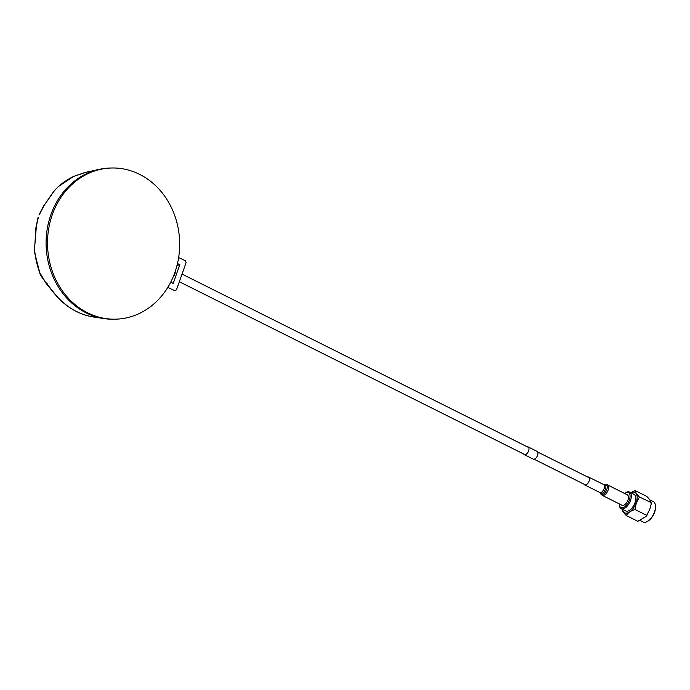 <?xml version="1.0" encoding="UTF-8"?>
<svg xmlns="http://www.w3.org/2000/svg" width="690" height="690" viewBox="0 0 690 690"><rect width="100%" height="100%" fill="white"/><g stroke="black" fill="none" stroke-linecap="round" stroke-linejoin="round"><path stroke-width="1.03" d="M73.33 176.571L84.137 172.742L99.265 169.352A75.615 66.067 -91.9 0 0 53.121 209.079L51.897 212.011A75.615 66.067 88.1 0 0 49.982 217.419L49.076 220.507A75.615 66.067 -91.9 0 0 87.432 313.484A75.615 66.067 -91.9 0 1 47.067 229.977A75.615 66.067 -91.9 0 1 109.607 168.058L111.03 168.015A75.615 66.067 88.1 0 0 48.49 229.934A75.615 66.067 88.1 0 0 88.855 313.433A75.615 66.067 88.1 0 0 116.153 319.16A75.615 66.067 88.1 0 0 178.693 257.241A75.615 66.067 88.1 0 0 138.328 173.742A75.615 66.067 88.1 0 0 111.03 168.015M170.784 282.046L173.19 283.4L170.697 282.227M173.345 276.483A3.95 2.044 -63.4 0 0 174.863 273.973A3.95 2.044 -63.4 0 0 175.182 271.627M173.19 283.4L179.831 264.641L176.968 265.659M177.485 263.528L179.831 264.641M88.562 171.681L86.362 172.181M58.219 186.671L53.561 191.622L58.219 186.671L73.476 176.476L86.354 172.19M53.561 191.622L43.979 205.577L54.044 191.268M39.261 214.866L43.979 205.577M38.019 217.617L35.915 227.812L38.347 217.445M35.915 227.812L34.802 245.606L36.285 227.312M34.5 245.295L34.69 252.894L34.802 245.606M34.69 252.894L39.658 272.377A73.131 63.903 -91.9 0 1 35 252.928M53.855 292.62L53.501 292.465C64.446 306.282 78.03 314.511 94.263 317.133L94.263 317.133A73.77 64.463 -91.9 0 1 77.797 312.122A73.77 64.463 -91.9 0 1 53.855 292.62L46.842 283.762L47.8 284.306L45.402 282.115L39.658 272.377M39.33 272.248L40.857 275.724L45.402 282.115M53.501 292.465L45.514 282.615M115.437 319.177A75.615 66.067 -91.9 0 1 104.319 318.616A75.615 66.067 -91.9 0 1 87.432 313.484A75.615 66.067 -91.9 0 0 114.73 319.203L116.153 319.16M178.641 257.543L185.412 260.742L186.093 262.657L176.45 289.878L174.803 290.697L167.799 287.385M99.265 169.352A75.615 66.067 -91.9 0 1 110.322 168.041M655.457 505.554A10.824 5.606 116.6 0 1 655.5 505.822A10.824 5.606 116.6 0 1 654.612 512.187A10.824 5.606 116.6 0 1 647.798 521.226A10.824 5.606 116.6 0 1 647.548 521.355M640.26 520.588L643.054 521.985A11.411 5.908 -63.4 0 0 647.306 521.502A11.411 5.908 -63.4 0 0 654.491 511.98A11.411 5.908 -63.4 0 0 655.422 505.27A11.411 5.908 -63.4 0 0 653.266 501.578L649.575 499.733M639.457 497.033L651.136 502.544L651.11 504.347L651.006 502.812C650.955 501.354 649.532 499.206 646.72 496.369L635.171 490.59C635.214 492.048 636.646 494.195 639.457 497.033L636.318 502.812L635.033 509.513C630.764 510.833 627.857 512.843 626.33 515.551C623.527 512.722 622.104 510.574 622.052 509.117M626.33 515.551L637.879 521.33L646.107 516.379L649.721 509.513L651.11 504.347M630.651 492.634L635.171 490.59M621.181 508.668L625.658 510.911A9.289 4.813 -63.4 0 0 634.964 502.76A9.289 4.813 -63.4 0 0 633.972 494.299L629.496 492.056A9.289 4.813 116.6 0 1 630.488 500.526A9.289 4.813 116.6 0 1 621.181 508.668A9.289 4.813 116.6 0 1 619.43 505.666L619.309 504.83A8.409 4.356 -63.4 0 0 623.639 507.392A8.409 4.356 -63.4 0 0 629.332 500.172A8.409 4.356 -63.4 0 0 625.304 492.867A8.409 4.356 -63.4 0 0 624.485 493.393M625.304 492.867L626.037 492.453A9.289 4.813 116.6 0 1 629.496 492.056M619.249 503.864A8.409 4.356 -63.4 0 0 619.309 504.83M646.582 515.292L635.033 509.513M584.016 484.19A4.39 2.277 -63.4 0 0 584.663 484.923A4.39 2.277 -63.4 0 0 585.189 485.053A4.39 2.277 -63.4 0 0 588.88 481.551A4.39 2.277 -63.4 0 0 588.587 477.075A4.39 2.277 -63.4 0 0 588.061 476.945A4.39 2.277 -63.4 0 0 587.613 476.997M607.45 484.872A5.848 3.027 -63.4 0 1 607.83 490.84A5.848 3.027 -63.4 0 1 602.913 495.506A5.848 3.027 -63.4 0 1 602.215 495.334L622.052 505.261A5.848 3.027 -63.4 0 0 622.751 505.434A5.848 3.027 -63.4 0 0 627.667 500.759A5.848 3.027 -63.4 0 0 627.288 494.799L607.45 484.872L605.113 484.527A5.46 2.829 -63.4 0 1 605.492 484.501A5.46 2.829 -63.4 0 1 606.734 489.641A5.46 2.829 -63.4 0 1 601.922 494.583A5.46 2.829 -63.4 0 1 600.542 493.678L600.033 492.712A4.778 2.475 -63.4 0 0 601.249 493.505A4.778 2.475 -63.4 0 0 605.466 489.175A4.778 2.475 -63.4 0 0 604.371 484.682A4.778 2.475 -63.4 0 0 604.043 484.699A4.778 2.475 -63.4 0 0 604.026 484.708L588.587 477.075M523.693 454.011A4.312 2.234 -63.4 0 0 524.279 454.632A4.312 2.234 -63.4 0 0 528.609 450.846A4.312 2.234 -63.4 0 0 528.143 446.913A4.312 2.234 -63.4 0 0 527.289 446.818M524.279 454.632L533.232 459.109A4.312 2.234 -63.4 0 0 537.553 455.322A4.312 2.234 -63.4 0 0 537.096 451.389L528.143 446.913M58.512 186.524A73.131 63.903 -91.9 0 1 73.64 176.424M622.587 509.375A11.411 5.908 -63.4 0 0 628.538 512.541A11.411 5.908 -63.4 0 0 636.145 502.794A11.411 5.908 -63.4 0 0 630.902 492.764M600.033 492.712L599.731 492.462A4.39 2.277 -63.4 0 0 600.257 492.591A4.39 2.277 -63.4 0 0 603.94 489.081A4.39 2.277 -63.4 0 0 603.655 484.613M38.933 215.021L43.798 205.499M94.263 317.133L104.319 318.616M589.243 477.808L537.683 452.019M528.738 447.543L182.039 274.094M585.638 485.001L534.086 459.212M525.133 454.736L179.331 281.736M655.5 505.822L655.422 505.27M647.867 513.877L646.107 516.379M647.798 521.226L647.306 521.502M599.731 492.462L584.663 484.923M603.991 484.708L605.113 484.527M602.215 495.334L600.542 493.678"/></g></svg>
